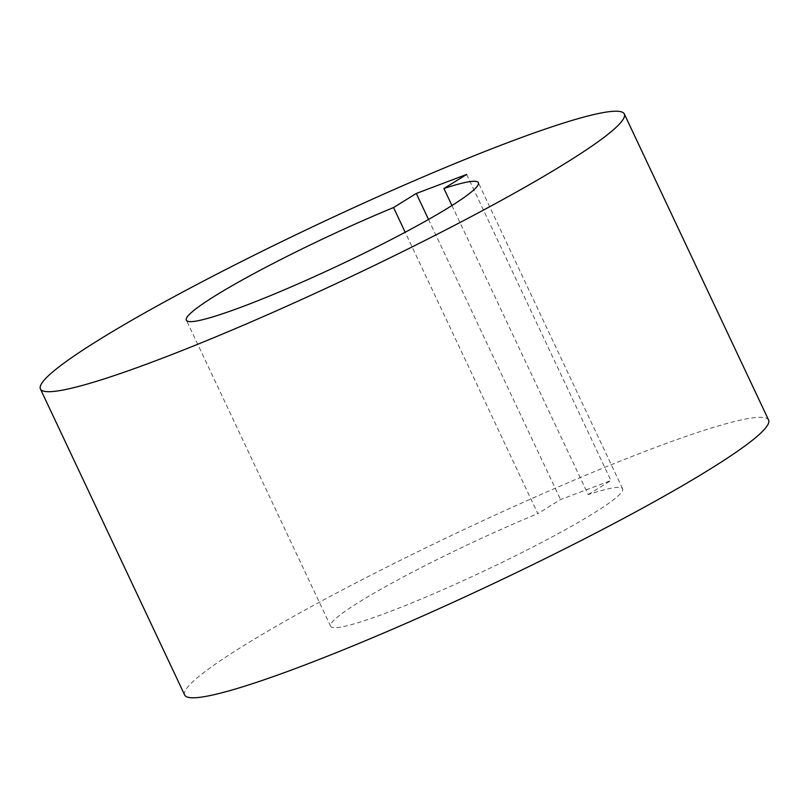 <?xml version="1.0" encoding="UTF-8"?>
<svg xmlns="http://www.w3.org/2000/svg" width="809" height="809" viewBox="0 0 809 809"><rect width="100%" height="100%" fill="white"/><g stroke="black" fill="none" stroke-linecap="round" stroke-linejoin="round"><path stroke-width="0.61" stroke-dasharray="4.04 3.03" d="M466.662 174.441L610.937 480.526L560.556 499.568L537.813 513.634L405.167 232.213M428.497 219.411L560.556 499.568M451.918 205.476L588.194 494.592A161.355 15.351 154.8 0 1 613.141 487.867A161.355 15.351 154.8 0 1 622.596 488.747A161.355 15.351 154.8 0 1 506.333 560.303A161.355 15.351 154.8 0 1 340.134 627.218A161.355 15.351 154.8 0 1 330.679 626.338A161.355 15.351 154.8 0 1 537.813 513.634M588.194 494.592L610.937 480.526M184.725 695.133A322.71 30.702 154.8 0 1 244.075 645.42A322.71 30.702 154.8 0 1 563.762 484.571A322.71 30.702 154.8 0 1 768.55 419.952M330.679 626.338L186.404 320.253M622.596 488.747L478.321 182.662"/><path stroke-width="1.21" d="M416.281 193.472L393.538 207.549A161.355 15.351 154.8 0 0 186.404 320.253A161.355 15.351 154.8 0 0 195.859 321.133A161.355 15.351 154.8 0 0 362.058 254.218A161.355 15.351 154.8 0 0 478.321 182.662A161.355 15.351 154.8 0 0 468.866 181.782A161.355 15.351 154.8 0 0 443.919 188.507L466.662 174.441L416.281 193.472L428.497 219.411M393.538 207.549L405.167 232.213M564.925 163.58A322.71 30.702 154.8 0 1 245.238 324.429A322.71 30.702 154.8 0 1 40.45 389.048A322.71 30.702 154.8 0 1 99.8 339.335A322.71 30.702 154.8 0 1 419.487 178.476A322.71 30.702 154.8 0 1 624.275 113.867A322.71 30.702 154.8 0 1 564.925 163.58M443.919 188.507L451.918 205.476M624.275 113.867L768.55 419.952A322.71 30.702 154.8 0 1 709.2 469.665A322.71 30.702 154.8 0 1 389.513 630.524A322.71 30.702 154.8 0 1 184.725 695.133L40.45 389.048"/></g></svg>
